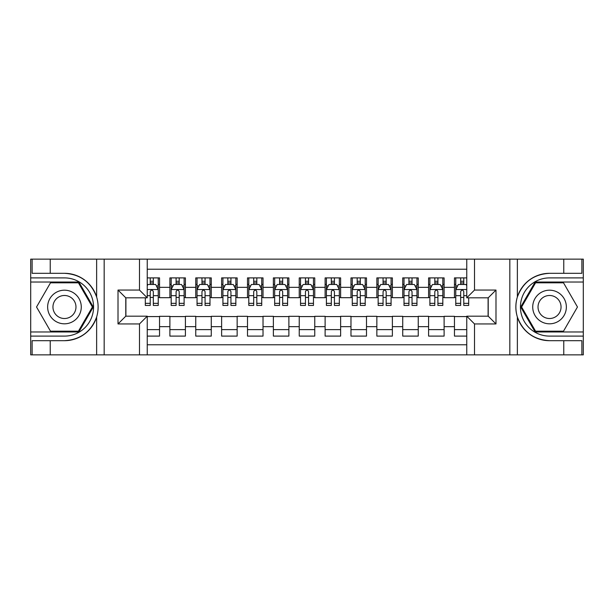 <?xml version="1.0" encoding="UTF-8"?>
<svg xmlns="http://www.w3.org/2000/svg" width="614" height="614" viewBox="0 0 614 614"><rect width="100%" height="100%" fill="white"/><g stroke="black" fill="none" stroke-linecap="round" stroke-linejoin="round"><path stroke-width="0.92" d="M147.245 354.861L466.755 354.861L466.755 316.187L488.222 316.187L488.222 297.813L466.755 297.813L466.755 259.139L147.245 259.139L147.245 297.813L125.778 297.813L125.778 316.187L147.245 316.187L147.245 354.861L50.233 354.861L50.233 340.693L64.462 340.693C80.296 339.742 91.018 331.844 96.636 317.008C98.608 310.346 98.608 303.669 96.636 296.992C91.018 282.156 80.296 274.258 64.462 273.307L50.233 273.307L50.233 259.139L30.7 259.139L30.7 331.967L78.876 331.967L93.29 307L78.876 282.033L30.7 282.033M466.755 277.896L454.46 277.896L454.46 287.337L444.114 287.337L444.114 297.69L454.46 297.69L454.46 287.337M444.114 287.337L444.114 277.896L428.595 277.896L428.595 287.337L418.241 287.337L418.241 297.69L428.595 297.69L428.595 287.337M418.241 287.337L418.241 277.896L402.723 277.896L402.723 287.337L392.377 287.337L392.377 297.69L402.723 297.69L402.723 287.337M392.377 287.337L392.377 277.896L376.85 277.896L376.85 287.337L366.504 287.337L366.504 297.69L376.85 297.69L376.85 287.337M366.504 287.337L366.504 277.896L350.978 277.896L350.978 287.337L340.632 287.337L340.632 297.69L350.978 297.69L350.978 287.337M340.632 287.337L340.632 277.896L325.113 277.896L325.113 287.337L314.759 287.337L314.759 297.69L325.113 297.69L325.113 287.337M314.759 287.337L314.759 277.896L299.241 277.896L299.241 287.337L288.887 287.337L288.887 297.69L299.241 297.69L299.241 287.337M288.887 287.337L288.887 277.896L273.368 277.896L273.368 287.337L263.022 287.337L263.022 297.69L273.368 297.69L273.368 287.337M263.022 287.337L263.022 277.896L247.496 277.896L247.496 287.337L237.15 287.337L237.15 297.69L247.496 297.69L247.496 287.337M237.15 287.337L237.15 277.896L221.623 277.896L221.623 287.337L211.277 287.337L211.277 297.69L221.623 297.69L221.623 287.337M211.277 287.337L211.277 277.896L195.759 277.896L195.759 287.337L185.405 287.337L185.405 297.69L195.759 297.69L195.759 287.337M185.405 287.337L185.405 277.896L169.886 277.896L169.886 297.69L159.54 297.69L159.54 277.896L147.245 277.896M147.245 336.104L159.54 336.104L159.54 316.31L169.886 316.31L169.886 336.104L185.405 336.104L185.405 316.31L195.759 316.31L195.759 326.663L185.405 326.663M195.759 326.663L195.759 336.104L211.277 336.104L211.277 316.31L221.623 316.31L221.623 326.663L211.277 326.663M221.623 326.663L221.623 336.104L237.15 336.104L237.15 316.31L247.496 316.31L247.496 326.663L237.15 326.663M247.496 326.663L247.496 336.104L263.022 336.104L263.022 316.31L273.368 316.31L273.368 326.663L263.022 326.663M273.368 326.663L273.368 336.104L288.887 336.104L288.887 316.31L299.241 316.31L299.241 326.663L288.887 326.663M299.241 326.663L299.241 336.104L314.759 336.104L314.759 316.31L325.113 316.31L325.113 326.663L314.759 326.663M325.113 326.663L325.113 336.104L340.632 336.104L340.632 316.31L350.978 316.31L350.978 326.663L340.632 326.663M350.978 326.663L350.978 336.104L366.504 336.104L366.504 316.31L376.85 316.31L376.85 326.663L366.504 326.663M376.85 326.663L376.85 336.104L392.377 336.104L392.377 316.31L402.723 316.31L402.723 326.663L392.377 326.663M402.723 326.663L402.723 336.104L418.241 336.104L418.241 316.31L428.595 316.31L428.595 326.663L418.241 326.663M428.595 326.663L428.595 336.104L444.114 336.104L444.114 316.31L454.46 316.31L454.46 326.663L444.114 326.663M466.755 269.231L147.245 269.231M147.245 344.769L466.755 344.769M454.46 326.663L454.46 336.104L466.755 336.104M125.901 297.813L125.901 316.187M488.099 316.187L488.099 297.813M150.223 284.366L153.331 284.366M158.243 284.366L159.54 284.366M150.223 297.429L153.331 297.429M158.243 297.429L159.54 297.429M147.245 316.571L159.54 316.571M147.245 329.634L159.54 329.634M169.886 297.429L171.176 297.429M176.095 297.429L179.196 297.429M184.116 297.429L185.405 297.429M169.886 284.366L171.176 284.366M176.095 284.366L179.196 284.366M184.116 284.366L185.405 284.366M169.886 316.571L185.405 316.571M169.886 329.634L185.405 329.634M195.759 316.571L211.277 316.571M195.759 329.634L211.277 329.634M195.759 284.366L197.048 284.366M201.968 284.366L205.068 284.366M209.988 284.366L211.277 284.366M195.759 297.429L197.048 297.429M201.968 297.429L205.068 297.429M209.988 297.429L211.277 297.429M221.623 316.571L237.15 316.571M221.623 329.634L237.15 329.634M221.623 284.366L222.92 284.366M227.832 284.366L230.941 284.366M235.853 284.366L237.15 284.366M221.623 297.429L222.92 297.429M227.832 297.429L230.941 297.429M235.853 297.429L237.15 297.429M247.496 316.571L263.022 316.571M247.496 329.634L263.022 329.634M247.496 284.366L248.793 284.366M253.705 284.366L256.813 284.366M261.725 284.366L263.022 284.366M247.496 297.429L248.793 297.429M253.705 297.429L256.813 297.429M261.725 297.429L263.022 297.429M273.368 316.571L288.887 316.571M273.368 329.634L288.887 329.634M273.368 284.366L274.665 284.366M279.577 284.366L282.678 284.366M287.598 284.366L288.887 284.366M273.368 297.429L274.665 297.429M279.577 297.429L282.678 297.429M287.598 297.429L288.887 297.429M299.241 316.571L314.759 316.571M299.241 329.634L314.759 329.634M299.241 284.366L300.53 284.366M305.45 284.366L308.55 284.366M313.47 284.366L314.759 284.366M299.241 297.429L300.53 297.429M305.45 297.429L308.55 297.429M313.47 297.429L314.759 297.429M325.113 316.571L340.632 316.571M325.113 329.634L340.632 329.634M325.113 284.366L326.402 284.366M331.322 284.366L334.423 284.366M339.335 284.366L340.632 284.366M325.113 297.429L326.402 297.429M331.322 297.429L334.423 297.429M339.335 297.429L340.632 297.429M350.978 316.571L366.504 316.571M350.978 329.634L366.504 329.634M350.978 284.366L352.275 284.366M357.187 284.366L360.295 284.366M365.207 284.366L366.504 284.366M350.978 297.429L352.275 297.429M357.187 297.429L360.295 297.429M365.207 297.429L366.504 297.429M376.85 316.571L392.377 316.571M376.85 329.634L392.377 329.634M376.85 284.366L378.147 284.366M383.059 284.366L386.168 284.366M391.08 284.366L392.377 284.366M376.85 297.429L378.147 297.429M383.059 297.429L386.168 297.429M391.08 297.429L392.377 297.429M402.723 316.571L418.241 316.571M402.723 329.634L418.241 329.634M402.723 284.366L404.012 284.366M408.932 284.366L412.032 284.366M416.952 284.366L418.241 284.366M402.723 297.429L404.012 297.429M408.932 297.429L412.032 297.429M416.952 297.429L418.241 297.429M428.595 316.571L444.114 316.571M428.595 329.634L444.114 329.634M428.595 284.366L429.884 284.366M434.804 284.366L437.905 284.366M442.824 284.366L444.114 284.366M428.595 297.429L429.884 297.429M434.804 297.429L437.905 297.429M442.824 297.429L444.114 297.429M454.46 316.571L466.755 316.571M454.46 329.634L466.755 329.634M454.46 284.366L455.757 284.366M460.669 284.366L463.777 284.366M454.46 297.429L455.757 297.429M460.669 297.429L463.777 297.429M153.331 281.258L150.223 281.258M145.311 303.339L145.311 305.45L150.223 305.45L150.223 303.339L145.311 303.339L145.311 297.813M156.37 285.917L158.243 285.917L158.243 305.45L153.331 305.45L153.331 291.604C152.295 289.616 151.259 289.616 150.223 291.604L150.223 303.339M158.243 285.917L158.243 277.896M158.243 289.67L155.657 284.489L147.897 284.489L147.245 285.786M150.223 284.489L150.223 277.896M153.331 277.896L153.331 284.489M72.866 292.441A16.816 16.816 0 0 0 49.895 298.588A16.816 16.816 0 0 0 56.051 321.559A16.816 16.816 0 0 0 79.022 315.412A16.816 16.816 0 0 0 72.866 292.441M70.219 297.03A11.512 11.512 0 0 0 54.492 301.244A11.512 11.512 0 0 0 58.706 316.97A11.512 11.512 0 0 0 74.432 312.756A11.512 11.512 0 0 0 70.219 297.03M78.431 331.192L50.494 331.192L36.533 307L50.494 282.808L78.431 282.808L92.392 307L78.431 331.192M557.949 292.441A16.816 16.816 0 0 0 534.978 298.588A16.816 16.816 0 0 0 541.134 321.559A16.816 16.816 0 0 0 564.105 315.412A16.816 16.816 0 0 0 557.949 292.441M555.294 297.03A11.512 11.512 0 0 0 539.568 301.244A11.512 11.512 0 0 0 543.781 316.97A11.512 11.512 0 0 0 559.507 312.756A11.512 11.512 0 0 0 555.294 297.03M563.506 331.192L535.569 331.192L521.608 307L535.569 282.808L563.506 282.808L577.467 307L563.506 331.192M139.485 354.861L139.485 323.946L118.011 323.946L118.011 290.054L139.485 290.054L139.485 259.139L104.173 259.139L104.173 354.861M64.462 273.307A33.693 33.693 0 0 1 96.636 296.992L96.636 259.139L50.233 259.139M50.233 354.861L30.7 354.861L30.7 331.967M30.7 336.104L64.462 336.104A29.104 29.104 0 0 0 93.566 307A29.104 29.104 0 0 0 64.462 277.896L30.7 277.896M64.462 340.693A33.693 33.693 0 0 0 96.636 317.008L96.636 354.861M96.636 259.139L104.173 259.139M139.485 259.139L147.245 259.139M50.233 340.693L32.12 340.693L32.12 354.861M50.233 273.307L32.12 273.307L32.12 259.139M139.485 323.946L147.245 316.187M118.011 323.946L125.778 316.187M118.011 290.054L125.778 297.813M139.485 290.054L147.245 297.813M466.755 259.139L563.767 259.139L563.767 273.307L549.538 273.307C533.704 274.258 522.982 282.156 517.364 296.992C515.392 303.654 515.392 310.331 517.364 317.008C522.982 331.844 533.704 339.742 549.538 340.693L563.767 340.693L563.767 354.861L583.3 354.861L583.3 282.033L535.124 282.033L520.71 307L535.124 331.967L583.3 331.967M474.515 259.139L474.515 290.054L495.989 290.054L495.989 323.946L474.515 323.946L474.515 354.861L509.827 354.861L509.827 259.139M517.364 317.008L517.364 354.861L563.767 354.861M563.767 259.139L583.3 259.139L583.3 282.033M583.3 277.896L549.538 277.896A29.104 29.104 0 0 0 520.434 307A29.104 29.104 0 0 0 549.538 336.104L583.3 336.104M549.538 273.307A33.693 33.693 0 0 0 515.844 307A33.693 33.693 0 0 0 549.538 340.693M517.364 354.861L509.827 354.861M474.515 354.861L466.755 354.861M563.767 273.307L581.88 273.307L581.88 259.139M563.767 340.693L581.88 340.693L581.88 354.861M474.515 290.054L466.755 297.813M495.989 290.054L488.222 297.813M495.989 323.946L488.222 316.187M474.515 323.946L466.755 316.187M179.196 281.258L176.095 281.258M184.116 303.339L179.196 303.339L179.196 305.45L184.116 305.45L184.116 289.67L181.529 284.489L173.762 284.489L171.176 289.67L171.176 305.45L176.095 305.45L176.095 303.339L171.176 303.339M171.176 289.67L171.176 277.896M184.116 289.67L184.116 277.896M176.095 284.489L176.095 277.896M179.196 277.896L179.196 284.489M179.196 303.339L179.196 291.604C178.167 289.616 177.131 289.616 176.095 291.604L176.095 303.339M205.068 281.258L201.968 281.258M209.988 303.339L205.068 303.339L205.068 305.45L209.988 305.45L209.988 289.67L207.394 284.489L199.634 284.489L197.048 289.67L197.048 305.45L201.968 305.45L201.968 303.339L197.048 303.339M197.048 289.67L197.048 277.896M209.988 289.67L209.988 277.896M201.968 284.489L201.968 277.896M205.068 277.896L205.068 284.489M205.068 303.339L205.068 291.604C204.032 289.616 203.004 289.616 201.968 291.604L201.968 303.339M230.941 281.258L227.832 281.258M235.853 303.339L230.941 303.339L230.941 305.45L235.853 305.45L235.853 289.67L233.266 284.489L225.507 284.489L222.92 289.67L222.92 305.45L227.832 305.45L227.832 303.339L222.92 303.339M222.92 289.67L222.92 277.896M235.853 289.67L235.853 277.896M227.832 284.489L227.832 277.896M230.941 277.896L230.941 284.489M230.941 303.339L230.941 291.604C229.905 289.616 228.868 289.616 227.832 291.604L227.832 303.339M256.813 281.258L253.705 281.258M261.725 303.339L256.813 303.339L256.813 305.45L261.725 305.45L261.725 289.67L259.139 284.489L251.379 284.489L248.793 289.67L248.793 305.45L253.705 305.45L253.705 303.339L248.793 303.339M248.793 289.67L248.793 277.896M261.725 289.67L261.725 277.896M253.705 284.489L253.705 277.896M256.813 277.896L256.813 284.489M256.813 303.339L256.813 291.604C255.777 289.616 254.741 289.616 253.705 291.604L253.705 303.339M282.678 281.258L279.577 281.258M287.598 303.339L282.678 303.339L282.678 305.45L287.598 305.45L287.598 289.67L285.011 284.489L277.252 284.489L274.665 289.67L274.665 305.45L279.577 305.45L279.577 303.339L274.665 303.339M274.665 289.67L274.665 277.896M287.598 289.67L287.598 277.896M279.577 284.489L279.577 277.896M282.678 277.896L282.678 284.489M282.678 303.339L282.678 291.604C281.649 289.616 280.613 289.616 279.577 291.604L279.577 303.339M308.55 281.258L305.45 281.258M313.47 303.339L308.55 303.339L308.55 305.45L313.47 305.45L313.47 289.67L310.884 284.489L303.116 284.489L300.53 289.67L300.53 305.45L305.45 305.45L305.45 303.339L300.53 303.339M300.53 289.67L300.53 277.896M313.47 289.67L313.47 277.896M305.45 284.489L305.45 277.896M308.55 277.896L308.55 284.489M308.55 303.339L308.55 291.604C307.522 289.616 306.486 289.616 305.45 291.604L305.45 303.339M334.423 281.258L331.322 281.258M339.335 303.339L334.423 303.339L334.423 305.45L339.335 305.45L339.335 289.67L336.748 284.489L328.989 284.489L326.402 289.67L326.402 305.45L331.322 305.45L331.322 303.339L326.402 303.339M326.402 289.67L326.402 277.896M339.335 289.67L339.335 277.896M331.322 284.489L331.322 277.896M334.423 277.896L334.423 284.489M334.423 303.339L334.423 291.604C333.387 289.616 332.358 289.616 331.322 291.604L331.322 303.339M360.295 281.258L357.187 281.258M365.207 303.339L360.295 303.339L360.295 305.45L365.207 305.45L365.207 289.67L362.621 284.489L354.861 284.489L352.275 289.67L352.275 305.45L357.187 305.45L357.187 303.339L352.275 303.339M352.275 289.67L352.275 277.896M365.207 289.67L365.207 277.896M357.187 284.489L357.187 277.896M360.295 277.896L360.295 284.489M360.295 303.339L360.295 291.604C359.259 289.616 358.223 289.616 357.187 291.604L357.187 303.339M386.168 281.258L383.059 281.258M391.08 303.339L386.168 303.339L386.168 305.45L391.08 305.45L391.08 289.67L388.493 284.489L380.734 284.489L378.147 289.67L378.147 305.45L383.059 305.45L383.059 303.339L378.147 303.339M378.147 289.67L378.147 277.896M391.08 289.67L391.08 277.896M383.059 284.489L383.059 277.896M386.168 277.896L386.168 284.489M386.168 303.339L386.168 291.604C385.132 289.616 384.095 289.616 383.059 291.604L383.059 303.339M412.032 281.258L408.932 281.258M416.952 303.339L412.032 303.339L412.032 305.45L416.952 305.45L416.952 289.67L414.366 284.489L406.606 284.489L404.012 289.67L404.012 305.45L408.932 305.45L408.932 303.339L404.012 303.339M404.012 289.67L404.012 277.896M416.952 289.67L416.952 277.896M408.932 284.489L408.932 277.896M412.032 277.896L412.032 284.489M412.032 303.339L412.032 291.604C411.004 289.616 409.968 289.616 408.932 291.604L408.932 303.339M437.905 281.258L434.804 281.258M442.824 303.339L437.905 303.339L437.905 305.45L442.824 305.45L442.824 289.67L440.238 284.489L432.471 284.489L429.884 289.67L429.884 305.45L434.804 305.45L434.804 303.339L429.884 303.339M429.884 289.67L429.884 277.896M442.824 289.67L442.824 277.896M434.804 284.489L434.804 277.896M437.905 277.896L437.905 284.489M437.905 303.339L437.905 291.604C436.876 289.616 435.84 289.616 434.804 291.604L434.804 303.339M463.777 281.258L460.669 281.258M466.755 285.786L466.103 284.489L458.343 284.489L455.757 289.67L455.757 305.45L460.669 305.45L460.669 303.339L455.757 303.339M455.757 289.67L455.757 277.896M468.689 297.813L468.689 305.45L463.777 305.45L463.777 291.604C462.741 289.616 461.705 289.616 460.669 291.604L460.669 303.339M460.669 284.489L460.669 277.896M463.777 277.896L463.777 284.489M169.886 326.663L159.54 326.663M169.886 287.337L159.54 287.337M158.182 289.539L147.245 289.539M158.243 303.339L153.331 303.339M150.223 295.664L147.245 295.664M158.243 295.664L153.331 295.664M153.331 282.908L150.223 282.908M517.364 259.139L517.364 296.992M184.047 289.539L171.245 289.539M171.176 285.917L173.056 285.917M182.235 285.917L184.116 285.917M176.095 295.664L171.176 295.664M184.116 295.664L179.196 295.664M179.196 282.908L176.095 282.908M209.919 289.539L197.117 289.539M197.048 285.917L198.921 285.917M208.108 285.917L209.988 285.917M201.968 295.664L197.048 295.664M209.988 295.664L205.068 295.664M205.068 282.908L201.968 282.908M235.791 289.539L222.982 289.539M222.92 285.917L224.793 285.917M233.98 285.917L235.853 285.917M227.832 295.664L222.92 295.664M235.853 295.664L230.941 295.664M230.941 282.908L227.832 282.908M261.664 289.539L248.854 289.539M248.793 285.917L250.666 285.917M259.852 285.917L261.725 285.917M253.705 295.664L248.793 295.664M261.725 295.664L256.813 295.664M256.813 282.908L253.705 282.908M287.529 289.539L274.727 289.539M274.665 285.917L276.538 285.917M285.725 285.917L287.598 285.917M279.577 295.664L274.665 295.664M287.598 295.664L282.678 295.664M282.678 282.908L279.577 282.908M313.401 289.539L300.599 289.539M300.53 285.917L302.41 285.917M311.59 285.917L313.47 285.917M305.45 295.664L300.53 295.664M313.47 295.664L308.55 295.664M308.55 282.908L305.45 282.908M339.273 289.539L326.471 289.539M326.402 285.917L328.275 285.917M337.462 285.917L339.335 285.917M331.322 295.664L326.402 295.664M339.335 295.664L334.423 295.664M334.423 282.908L331.322 282.908M365.146 289.539L352.336 289.539M352.275 285.917L354.148 285.917M363.334 285.917L365.207 285.917M357.187 295.664L352.275 295.664M365.207 295.664L360.295 295.664M360.295 282.908L357.187 282.908M391.018 289.539L378.209 289.539M378.147 285.917L380.02 285.917M389.207 285.917L391.08 285.917M383.059 295.664L378.147 295.664M391.08 295.664L386.168 295.664M386.168 282.908L383.059 282.908M416.883 289.539L404.081 289.539M404.012 285.917L405.892 285.917M415.079 285.917L416.952 285.917M408.932 295.664L404.012 295.664M416.952 295.664L412.032 295.664M412.032 282.908L408.932 282.908M442.755 289.539L429.954 289.539M429.884 285.917L431.765 285.917M440.944 285.917L442.824 285.917M434.804 295.664L429.884 295.664M442.824 295.664L437.905 295.664M437.905 282.908L434.804 282.908M466.755 289.539L455.818 289.539M455.757 285.917L457.63 285.917M468.689 303.339L463.777 303.339M460.669 295.664L455.757 295.664M466.755 295.664L463.777 295.664M463.777 282.908L460.669 282.908"/></g></svg>
